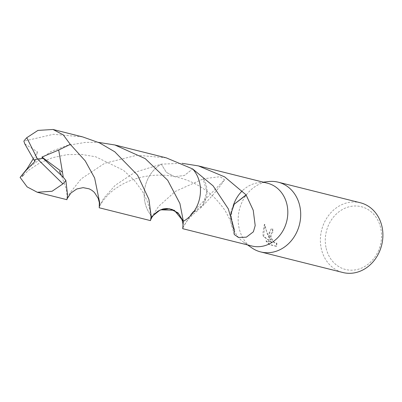 <?xml version="1.0" encoding="UTF-8"?>
<svg xmlns="http://www.w3.org/2000/svg" width="402" height="402" viewBox="0 0 402 402"><rect width="100%" height="100%" fill="white"/><g stroke="black" fill="none" stroke-linecap="round" stroke-linejoin="round"><path stroke-width="0.3" stroke-dasharray="2.01 1.51" d="M268.526 181.553A35.954 30.949 -75.9 0 0 239.185 228.452A35.954 30.949 -75.9 0 0 251.903 247.928M233.19 205.94A32.356 27.854 -75.9 0 0 232.446 224.869A32.356 27.854 -75.9 0 0 243.893 242.396A32.356 27.854 -75.9 0 0 251.818 245.999M268.772 235.863L270.3 240.145L267.933 235.652L264.36 224.442L262.732 234.351L263.426 236.537L271.586 242.391L265.913 240.969L269.36 244.617L276.365 246.371L276.571 243.17L275.531 243.386L273.586 242.13L271.697 239.567L270.878 237.487L270.657 236.336L271.481 232.989L272.697 232.718A35.954 30.949 104.1 0 1 272.44 228.954L271.064 229.014L268.772 235.863M360.378 202.769A35.954 30.949 -75.9 0 0 329.856 213.879A35.954 30.949 -75.9 0 0 321.384 249.044A35.954 30.949 -75.9 0 0 342.906 272.521M326.183 248.346A32.356 27.854 -75.9 0 0 360.499 268.516A32.356 27.854 -75.9 0 0 380.649 227.828A32.356 27.854 -75.9 0 0 346.338 207.663A32.356 27.854 -75.9 0 0 326.183 248.346M183.362 221.306A32.356 27.854 -75.9 0 0 197.005 206.136A32.361 27.854 -75.9 0 0 200.412 192.533A32.361 27.854 -75.9 0 0 199.568 182.468A32.356 27.854 -75.9 0 0 192.679 168.956L184.322 175.538L174.498 176.619L166.403 172.398L161.302 164.152A32.356 27.854 -75.9 0 0 145.102 202.99A32.356 27.854 -75.9 0 0 151.991 216.502L160.619 209.804M99.389 206.663L103.61 198.437L115.148 185.352L134.881 172.297L161.308 164.152A32.361 27.854 -75.9 0 0 145.097 202.99A32.361 27.854 -75.9 0 0 151.991 216.502L158.629 206.377L175.388 191.377L203.07 178.97A32.356 27.854 -75.9 0 1 203.296 178.784A21.572 18.567 104.1 0 1 203.206 204.487L206.859 191.407L203.07 178.97M197.005 206.136L197.005 206.136A32.356 27.854 -75.9 0 0 200.412 192.533A32.356 27.854 -75.9 0 0 199.568 182.468A32.361 27.854 -75.9 0 0 192.674 168.956L184.327 175.538L174.498 176.619C190.814 180.006 204.713 187.608 216.191 199.422C221.829 205.904 225.08 210.151 225.944 212.166C228.803 217.271 230.567 220.874 231.225 222.979L231.446 223.643M182.975 227.547L191.297 213.809A32.356 27.854 104.1 0 1 191.257 213.608L224.557 179.805L220.135 176.694L203.296 178.784M276.877 243.054L276.682 246.25L269.677 244.496L266.219 240.848L271.898 242.27L263.732 236.426L264.682 224.326L266.908 232.366L270.601 240.029L268.968 233.024L271.375 228.899L272.752 228.833A35.592 30.637 -75.9 0 0 272.998 232.602L271.787 232.874L270.988 234.472L270.973 236.356L271.526 238.411L273.893 242.014L275.254 243.039L276.571 243.17M272.998 232.602L272.697 232.718M269.677 244.496L269.36 244.617M276.682 246.25L276.365 246.371M272.752 228.833L272.44 228.954M270.601 240.029L270.3 240.145M266.219 240.848L265.913 240.969M271.898 242.27L271.586 242.391M263.732 236.426L263.426 236.537M264.682 224.326L264.36 224.442M234.1 229.904A21.572 18.567 104.1 0 1 230.894 222.386A21.572 18.567 104.1 0 1 234.195 204.201M230.668 214.633L234.331 229.713M151.991 216.502A32.361 27.854 -75.9 0 1 161.302 164.152L181.99 163.302M267.541 183.222A32.356 27.854 -75.9 0 0 258.853 182.659A32.356 27.854 -75.9 0 0 242.321 190.799M191.297 213.809L203.216 204.477L199.819 208.668C209.834 198.965 218.08 189.342 224.557 179.805M191.257 213.608L199.819 208.668M166.232 157.84L136.987 155.217L104.671 163.297L81.304 178.774L69.481 193.508L66.933 199.688M27.155 168.674L50.898 151.569L67.29 145.418L85.626 142.353L98.405 142.368M150.866 219.196L150.509 220.623M82.656 136.906L53.416 134.288L23.869 141.162M161.302 164.152L166.403 172.398L174.498 176.619C153.986 172.167 130.268 178.096 117.113 187.608C106.746 193.824 99.369 205.452 99.264 207.377M24.813 143.916L37.461 151.861L33.225 158.83M35.014 161.348L37.461 151.861M43.305 158.463L37.406 158.931M243.893 242.396L247.562 244.929M271.883 232.753L272.189 232.637M271.064 229.014L271.375 228.899M276.259 243.376L276.566 243.26M230.894 222.386L234.225 234.472M182.86 228.195C183.111 227.035 184.397 224.778 186.729 221.442C187.86 219.577 193.578 213.728 195.648 212.286L198.598 209.884M258.853 182.659L263.285 182.151M67.24 198.578L66.501 189.643L61.044 174.337M23.351 175.146L28.944 170.041L39.607 163.046L52.536 157.679L67.139 154.654L81.43 154.408L95.776 156.8L123.414 170.267L134.268 180.287L142.459 191.382L147.509 201.719L150.242 211.472L150.805 217.879L150.584 220.256L150.81 219.512"/><path stroke-width="0.6" d="M247.562 244.929L251.903 247.928A35.954 30.949 -75.9 0 0 260.707 251.928A35.954 30.949 -75.9 0 0 291.229 240.818A35.954 30.949 -75.9 0 0 299.701 205.653A35.954 30.949 -75.9 0 0 278.179 182.176A35.954 30.949 -75.9 0 0 268.526 181.553L263.285 182.151M160.619 209.804L174.302 210.266L183.362 221.306L182.714 228.688L251.818 245.999A32.356 27.854 -75.9 0 0 279.289 235.994A32.356 27.854 -75.9 0 0 286.912 204.347A32.356 27.854 -75.9 0 0 267.541 183.222L198.442 165.91L224.683 176.9L246.109 194.88A32.356 27.854 104.1 0 1 246.15 195.081L253.23 210.246L255.195 225.567L253.381 231.813L246.391 237.15L238.507 237.507L234.225 234.472L234.1 229.904A32.356 27.854 -75.9 0 0 234.331 229.713L228.306 208.849L213.095 185.86L192.684 168.961L166.232 157.84L114.871 144.976L145.273 158.654L167.714 180.302L179.92 203.528L183.362 221.306A32.361 27.854 -75.9 0 0 197.005 206.136M260.707 251.928L342.906 272.521A35.954 30.949 -75.9 0 0 373.428 261.411A35.954 30.949 -75.9 0 0 381.9 226.246A35.954 30.949 -75.9 0 0 360.378 202.769L278.179 182.176M182.714 228.688L182.975 227.547M234.185 204.236L230.668 214.633M246.15 195.081L234.19 204.211L246.109 194.88M181.99 163.302L198.442 165.91M242.321 190.799A32.356 27.854 -75.9 0 0 233.19 205.94M43.27 158.448L41.919 157.046L62.486 172.297L63.255 177.267L43.27 158.448L37.406 158.931L62.943 183.875L52.084 191.262L37.28 192.256L66.933 199.688L67.576 195.141L65.853 180.433L63.25 177.267M62.943 183.875A32.356 27.854 -75.9 0 0 65.853 180.433M37.28 192.256L27.115 186.885L20.1 177.403L27.155 168.674M62.486 172.297L58.707 150.021L70.285 144.363L85.224 160.88L94.616 177.955L99.786 203.211L99.389 206.663M192.679 168.956A32.361 27.854 -75.9 0 1 183.362 221.306L178.006 212.819L169.493 208.718L160.006 210.06L151.991 216.502L150.866 219.196M99.148 207.754L150.509 220.623L151.147 216.08L148.896 199.317L137.584 175.187L114.776 151.79L99.555 142.896L82.656 136.906L53.004 129.479L63.275 134.881L70.285 144.363M24.813 143.916L34.009 160.031L37.406 158.931L26.773 137.72A32.356 27.854 -75.9 0 0 23.869 141.162L24.808 143.911M26.773 137.72L37.924 130.409L53.004 129.479M41.919 157.046L58.707 150.021M33.225 158.83L26.1 170.342L20.1 177.403M98.405 142.368L114.871 144.976M34.009 160.031L35.014 161.348L26.1 170.342M34.059 160.036L37.406 158.931M161.921 209.336C164.931 208.191 168.513 208.326 172.679 209.749C176.975 212.191 179.418 214.231 180.001 215.879C181.448 217.869 182.443 220.658 182.99 224.256L182.86 228.19M99.264 207.377L99.329 202.623L98.188 198.312L94.334 192.352L91.897 190.322L89.224 188.86L83.119 187.639L76.792 188.975L70.928 193.015L67.24 198.578M61.044 174.337L59.406 171.342M22.17 176.423L23.351 175.146M150.81 219.512L152.026 217.1L154.393 214.06L158.092 211.085L161.971 209.321"/></g></svg>
